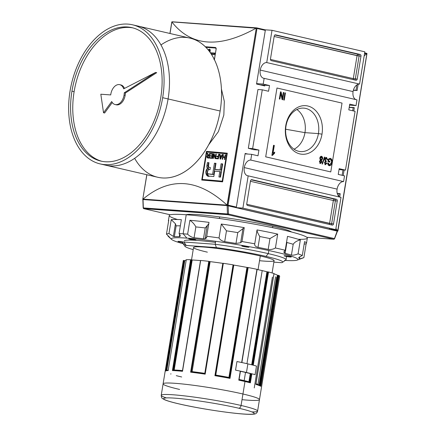 <?xml version="1.0" encoding="UTF-8"?>
<svg xmlns="http://www.w3.org/2000/svg" width="436" height="436" viewBox="0 0 436 436"><rect width="100%" height="100%" fill="white"/><g stroke="black" fill="none" stroke-linecap="round" stroke-linejoin="round"><path stroke-width="0.65" d="M349.748 104.139L348.805 109.872L355.095 111.333L348.805 109.872L349.748 104.139L356.038 105.594L356.975 99.86L264.151 78.338A8.017 5.172 103.1 0 1 260.243 70.082A8.017 5.172 -76.9 0 0 263.627 78.262A8.017 5.172 -76.9 0 0 264.151 78.338L263.208 84.077L264.151 78.338L356.975 99.86L356.038 105.594L349.585 105.131L356.038 105.594L349.748 104.139M338.238 174.4L339.181 168.667L345.47 170.122L355.095 111.333L345.47 170.122L341.143 169.811L345.47 170.122L339.181 168.667L338.238 174.4L344.527 175.861L338.238 174.4M269.497 85.532L263.208 84.077L256.591 83.603L263.208 84.077L269.497 85.532L268.56 91.271L262.27 89.811L257.943 89.5L248.318 148.295L257.943 89.5L262.27 89.811L252.64 148.605L262.27 89.811L268.56 91.271L269.497 85.532L260.09 84.862L269.497 85.532M258.93 150.066L252.64 148.605L248.318 148.295L252.64 148.605L258.93 150.066L253.638 149.684L248.318 148.295L253.638 149.684L258.93 150.066L257.992 155.799L258.93 150.066M257.992 155.799L251.703 154.344L245.087 153.864L251.703 154.344L250.765 160.077L251.703 154.344L257.992 155.799M244.274 167.593A8.017 5.172 103.1 0 1 250.765 160.077L343.59 181.594L344.527 175.861L343.59 181.594A8.017 5.172 103.1 0 0 337.099 189.11A8.017 5.172 -76.9 0 0 339.987 197.132A8.017 5.172 103.1 0 1 337.099 189.11A8.017 5.172 103.1 0 1 343.59 181.594L250.765 160.077A8.017 5.172 -76.9 0 0 244.274 167.593A8.017 5.172 -76.9 0 0 247.659 175.773A8.017 5.172 -76.9 0 0 248.182 175.85A8.017 5.172 103.1 0 1 244.274 167.593L337.099 189.11M355.956 99.621A8.017 5.172 103.1 0 1 353.067 91.598A8.017 5.172 103.1 0 1 359.558 84.083L364.839 51.819L272.015 30.302L364.839 51.819L359.558 84.083L266.728 62.566A8.017 5.172 -76.9 0 0 260.243 70.082L353.067 91.598A8.017 5.172 -76.9 0 0 355.956 99.621M283.711 99.991L284.888 92.824L285.444 92.95L284.267 100.122L283.711 99.991L284.888 92.824L285.444 92.95L284.267 100.122L283.711 99.991M321.555 156.301L321.196 156.273L321.555 156.301C322.449 156.698 322.793 157.538 322.586 158.824L321.49 160.459L321.915 162.045L320.373 163.565L319.414 161.44L320.291 160.181L319.811 158.154C320.029 156.884 320.613 156.268 321.555 156.301C322.449 156.698 322.793 157.538 322.586 158.824L321.49 160.459L321.915 162.045L320.373 163.565L319.414 161.44L320.291 160.181L319.811 158.154C320.029 156.884 320.613 156.268 321.555 156.301L321.365 156.273M324.804 159.385C325.033 158.094 325.632 157.451 326.602 157.467L327.621 159.805L327.049 159.767L326.45 158.29L325.774 158.235L324.793 159.483L325.36 159.522L325.954 161.048L326.33 161.031L326.133 161.843L325.36 161.756L324.482 162.683L325.049 162.726L325.643 163.914L324.978 163.86L325.545 163.903L326.455 162.966L326.995 163.189L325.425 164.732L324.488 162.623L325.31 161.342L324.804 159.385C325.033 158.094 325.632 157.451 326.602 157.467L327.621 159.805L327.049 159.767L327.621 159.805L327.049 159.761L326.45 158.29L325.36 159.522L325.954 161.048L326.33 161.031L326.133 161.843L325.049 162.726L325.545 163.903L326.455 162.966L326.995 163.189L325.425 164.732L324.488 162.623L325.31 161.342L324.804 159.385M285.743 125.77A24.356 18.508 94.1 0 0 299.946 153.935A24.356 18.508 94.1 0 0 321.991 134.168A24.356 18.508 94.1 0 0 307.794 106.003A24.356 18.508 94.1 0 0 285.743 125.77A24.356 18.508 -85.9 0 1 307.794 106.003A24.356 18.508 -85.9 0 1 321.991 134.168L318.416 133.607A21.789 16.557 94.1 0 0 303.767 108.117A21.789 16.557 94.1 0 0 285.994 126.091A21.789 16.557 94.1 0 0 300.644 151.581A21.789 16.557 94.1 0 0 318.416 133.607A21.789 16.557 94.1 0 0 305.712 108.411A21.789 16.557 94.1 0 0 285.994 126.091L285.743 125.77A24.356 18.508 -85.9 0 0 299.946 153.935A24.356 18.508 -85.9 0 0 321.991 134.168M329.725 159.14L328.308 159.598L328.875 159.636L328.651 160.998L329.905 161.287L329.769 162.116L327.959 161.696L328.395 159.042L330.384 158.344C331.845 159.009 332.385 160.394 332.014 162.503C331.709 164.655 330.782 165.724 329.224 165.707C328.226 165.402 327.747 164.557 327.785 163.184L328.335 163.069L329.611 164.922L328.798 164.846L329.365 164.884L331.049 163.805L331.453 162.41C331.785 160.797 331.398 159.718 330.292 159.184L328.308 159.598L328.875 159.636L328.651 160.998L329.905 161.287L329.769 162.116L327.959 161.696L328.395 159.042L330.384 158.344C331.845 159.009 332.385 160.394 332.014 162.503C331.709 164.655 330.782 165.724 329.224 165.707C328.226 165.402 327.747 164.557 327.785 163.184L328.335 163.069L329.365 164.884L331.049 163.805L331.453 162.41C331.785 160.797 331.398 159.718 330.292 159.184L328.875 159.636L330.292 159.184M329.507 165.751L331.447 162.465L332.014 162.503L331.447 162.465L329.224 165.707M322.019 163.947L324.444 157.064L324.88 157.167L322.455 164.045L322.019 163.947L324.444 157.064L324.88 157.167L322.455 164.045L322.019 163.947M272.402 155.418L271.901 155.303L273.541 145.264L274.32 145.444L273.04 153.265L274.74 152.126L274.549 153.314L272.402 155.418L271.901 155.303L273.541 145.264L274.32 145.444L273.04 153.265L274.74 152.126L274.549 153.314L272.402 155.418M282.375 98.013L283.286 92.454L283.841 92.579L282.67 99.751L282.076 99.615L280.8 93.549L279.89 99.108L279.334 98.977L280.506 91.805L281.1 91.947L282.375 98.013L283.286 92.454L283.841 92.579L282.67 99.751L282.076 99.615L280.8 93.549L279.89 99.108L279.334 98.977L280.506 91.805L281.1 91.947L282.375 98.013L281.809 97.969L282.375 98.013M285.994 126.091A21.789 16.557 -85.9 0 0 298.693 151.287A21.789 16.557 -85.9 0 0 318.416 133.607L304.96 132.642A21.789 16.557 -85.9 0 1 294.049 149.216A21.789 16.557 94.1 0 0 304.96 132.642A21.789 16.557 94.1 0 0 296.9 109.518A21.789 16.557 94.1 0 1 304.96 132.642L285.656 129.225M329.109 229.162L335.725 229.636L341.007 197.372L248.182 175.85L242.896 208.114L248.182 175.85L341.007 197.372L335.725 229.636L242.896 208.114L335.725 229.636L329.109 229.162M333.507 223.913L337.268 200.969L333.507 223.913A1.455 1.106 -85.9 0 1 332.319 225.112A1.455 1.106 -85.9 0 1 332.188 225.096L247.604 205.487L332.188 225.096A1.455 1.106 -85.9 0 0 333.507 223.913L331.622 223.777L335.377 200.833L337.268 200.969L335.377 200.833A1.455 1.106 94.1 0 0 334.526 199.148L251.131 179.812L334.526 199.148A1.455 0.943 -76.9 0 0 333.349 200.511L250.438 181.294L333.349 200.511L329.589 223.455L333.349 200.511L335.377 200.833L331.622 223.777L246.732 204.25L329.589 223.455A1.455 0.943 103.1 0 0 329.714 224.518A1.455 0.943 103.1 0 1 329.589 223.455L333.507 223.913M247.604 205.487A1.455 1.106 -85.9 0 1 246.754 203.803L250.515 180.858L246.754 203.803A1.455 1.106 -85.9 0 0 247.604 205.487M250.515 180.858A1.455 1.106 -85.9 0 1 251.703 179.654A1.455 1.106 -85.9 0 1 251.834 179.676L336.418 199.285L251.834 179.676A1.455 1.106 -85.9 0 0 250.515 180.858M336.418 199.285A1.455 1.106 -85.9 0 1 337.268 200.969A1.455 1.106 -85.9 0 0 336.418 199.285L334.526 199.148L336.418 199.285M236.279 207.64L242.896 208.114L236.279 207.64M260.243 70.082A8.017 5.172 103.1 0 1 266.728 62.566L272.015 30.302L266.728 62.566L359.558 84.083A8.017 5.172 103.1 0 0 353.067 91.598M146.79 174.727L142.752 199.394L146.877 174.743L142.752 199.399L143.264 199.623L142.752 199.399L143.035 199.11C170.111 176.509 198.129 178.52 227.085 205.149L256.286 28.095L171.822 21.871L256.657 27.866L265.023 29.801L272.015 30.302L265.039 29.801A0.583 0.376 103.1 0 1 265.306 30.4A0.583 0.376 -76.9 0 0 265.023 29.801L256.613 27.959L256.995 28.476L265.306 30.4L256.995 28.476L256.613 27.959L256.063 28.182C219.406 48.565 191.393 46.554 172.013 22.149C191.393 46.554 219.406 48.565 256.063 28.182L171.822 21.871L171.948 22.367M274.228 36.024L270.473 58.969L274.228 36.024A1.455 1.106 -85.9 0 1 275.416 34.826A1.455 1.106 -85.9 0 1 275.547 34.842L360.136 54.451L275.547 34.842A1.455 1.106 -85.9 0 0 274.228 36.024M360.136 54.451A1.455 1.106 -85.9 0 1 360.981 56.135L357.226 79.079L360.981 56.135L359.095 55.999L360.981 56.135A1.455 1.106 -85.9 0 0 360.136 54.451L358.245 54.315L274.844 34.984L358.245 54.315L360.136 54.451M357.226 79.079A1.455 1.106 -85.9 0 1 356.038 80.284A1.455 1.106 -85.9 0 1 355.907 80.262L271.323 60.653L355.907 80.262A1.455 1.106 -85.9 0 0 357.226 79.079L355.335 78.943L359.095 55.999A1.455 1.106 94.1 0 0 358.245 54.315A1.455 0.943 103.1 0 0 357.062 55.683L353.307 78.622L270.451 59.416L353.307 78.622A1.455 0.943 -76.9 0 0 353.433 79.69A1.455 0.943 -76.9 0 1 353.307 78.622L357.226 79.079M271.323 60.653A1.455 1.106 -85.9 0 1 270.473 58.969A1.455 1.106 -85.9 0 0 271.323 60.653M339.061 169.375L341.143 169.811L339.061 169.375M216.076 48.074L205.863 47.344L216.076 48.074M328.085 160.955L329.905 161.287L329.338 161.249L329.213 161.985L329.338 161.249L328.085 160.955L328.308 159.598L328.085 160.955M329.845 158.312L331.545 161.195L329.845 158.312M331.518 161.909L331.447 162.465L331.518 161.909M329.251 164.873L328.798 164.846L327.768 163.026L328.798 164.846L329.365 164.884M326.035 157.429L327.055 159.761L326.035 157.429M325.883 158.252L324.793 159.483L325.387 161.004L326.33 161.031M326.45 158.29L325.36 159.522L324.793 159.483L325.387 161.004L325.954 161.048M325.752 161.037L325.578 161.772L325.752 161.037M325.49 161.778L324.482 162.683L325.076 163.876M326.401 163.14L326.995 163.189L326.428 163.146L324.858 164.694L326.401 163.14M324.422 157.134L324.88 157.167L324.422 157.134M322.019 158.786L322.586 158.824L322.019 158.786L320.923 160.421L321.49 160.459L320.923 160.421L321.348 162.001L321.915 162.045L321.348 162.001L319.806 163.522L321.348 162.001L320.923 160.421L322.019 158.786C322.226 157.5 321.882 156.66 320.989 156.257C321.882 156.66 322.226 157.5 322.019 158.786M320.983 159.887L320.362 158.295L321.419 157.124L322.03 158.715L320.983 159.887L322.03 158.715L321.419 157.124L320.362 158.295L319.795 158.257L320.362 158.295L320.983 159.887L320.416 159.849L319.795 158.257L320.852 157.085L319.79 158.301L320.416 159.849L321.092 159.903L320.525 159.865M320.852 157.085L321.419 157.124M319.937 162.693L320.504 162.732L319.937 162.693L319.408 161.505L320.264 160.671L319.408 161.505L320.149 162.71M320.264 160.671L320.831 160.71L319.975 161.543L320.607 162.748L320.035 162.71M320.504 162.732L321.359 161.909L320.831 160.71L321.359 161.909L320.504 162.732L319.975 161.543L319.408 161.505L319.975 161.543L320.831 160.71M273.53 145.352L274.32 145.444L273.754 145.406L272.473 153.227L273.04 153.265L272.473 153.227L273.53 145.352M274.119 152.426L273.982 153.27L274.549 153.314L273.982 153.27L271.835 155.38L273.982 153.27L274.119 152.426M284.872 92.912L285.444 92.95L284.877 92.912L283.716 99.991L284.877 92.912M283.275 92.541L283.841 92.579L283.275 92.541L282.114 99.621L283.275 92.541M280.234 93.506L280.8 93.549L280.234 93.506L279.334 98.977L280.234 93.506M280.49 91.892L281.1 91.947L280.533 91.903L281.809 97.969L280.49 91.892M236.377 207.067A0.583 0.376 103.1 0 1 236.045 207.585A0.583 0.376 -76.9 0 0 236.377 207.067L245.157 153.439L247.877 154.066L245.157 153.439L236.377 207.067L228.066 205.143L256.995 28.476L228.066 205.143L227.543 205.487L228.066 205.143L236.377 207.067M256.526 84.034L265.306 30.4L256.526 84.034L264.766 85.941L256.526 84.034M142.872 199.214L227.085 205.149C198.129 178.52 170.111 176.509 143.035 199.11L227.085 205.149L227.554 205.678L227.276 205.274L256.286 28.095L256.673 27.866M206.435 151.374A437.232 33.746 9.3 0 1 227.298 153.183L222.6 181.867A437.232 33.746 -170.7 0 0 201.737 180.052L206.435 151.374A437.232 33.746 9.3 0 1 227.298 153.183L222.6 181.867A437.232 33.746 -170.7 0 0 201.737 180.052L206.435 151.374L207.525 151.624L207.443 152.11L207.525 151.624L206.435 151.374M221.417 88.988L224.322 101.348L223.832 115.044L218.387 131.65L208.702 144.752L218.387 131.65L223.832 115.044L224.322 101.348L221.417 88.988M215.406 47.497L215.967 47.856L216.18 48.69L214.398 59.705L216.152 49.006L215.406 47.497A437.232 33.746 -170.7 0 0 205.263 46.745A437.232 33.746 9.3 0 1 215.406 47.497L215.504 47.513M169.92 33.474L171.822 21.871L172.378 21.811L171.822 21.871L170.007 33.49L171.882 22.034M227.27 153.336A435.771 33.637 -170.7 0 0 207.525 151.624A435.771 33.637 -170.7 0 1 227.27 153.336M202.942 179.594L202.854 180.144L202.942 179.594M203.383 179.697A435.771 33.637 9.3 0 1 222.682 181.371A435.771 33.637 9.3 0 0 203.383 179.697L202.299 179.447L206.784 152.055A437.232 33.746 9.3 0 1 226.709 153.783L222.218 181.174A437.232 33.746 -170.7 0 0 202.299 179.447A437.232 33.746 9.3 0 1 222.218 181.174L226.709 153.783A437.232 33.746 -170.7 0 0 206.784 152.055L202.299 179.447L203.383 179.697M222.698 181.283L222.218 181.174L222.698 181.283M212.997 153.685A437.232 33.746 -170.7 0 0 210.566 153.477L210.474 154.022A437.232 33.746 9.3 0 1 212.474 154.191L212.212 155.772A437.232 33.746 -170.7 0 0 210.392 155.619L210.299 156.164A437.232 33.746 9.3 0 1 212.125 156.317L211.885 157.772A437.232 33.746 -170.7 0 0 209.934 157.609L209.841 158.154A437.232 33.746 9.3 0 1 212.234 158.355L212.997 153.685L212.234 158.355A437.232 33.746 -170.7 0 0 209.841 158.154L209.934 157.609A437.232 33.746 9.3 0 1 211.885 157.772L212.125 156.317A437.232 33.746 -170.7 0 0 210.299 156.164L210.392 155.619A437.232 33.746 9.3 0 1 212.212 155.772L212.474 154.191A437.232 33.746 -170.7 0 0 210.474 154.022L210.566 153.477A437.232 33.746 9.3 0 1 212.997 153.685M218.332 156.301A437.232 33.746 -170.7 0 0 216.779 156.164L216.692 156.709A437.232 33.746 9.3 0 1 218.245 156.846L218.005 158.301A437.232 33.746 -170.7 0 0 216.229 158.148L216.142 158.693A437.232 33.746 9.3 0 1 218.36 158.889L219.123 154.213A437.232 33.746 -170.7 0 0 218.681 154.175L218.332 156.301L218.681 154.175A437.232 33.746 9.3 0 1 219.123 154.213L218.36 158.889A437.232 33.746 -170.7 0 0 216.142 158.693L216.229 158.148A437.232 33.746 9.3 0 1 218.005 158.301L218.245 156.846A437.232 33.746 -170.7 0 0 216.692 156.709L216.779 156.164A437.232 33.746 9.3 0 1 218.332 156.301L218.768 156.399L218.332 156.301M224.84 156.944A437.232 33.746 -170.7 0 0 223.074 156.786L223.434 154.6A437.232 33.746 -170.7 0 0 222.981 154.557L222.213 159.233A437.232 33.746 9.3 0 1 222.665 159.271L222.987 157.331A437.232 33.746 9.3 0 1 224.753 157.489L224.431 159.434A437.232 33.746 9.3 0 1 224.889 159.472L225.652 154.802A437.232 33.746 -170.7 0 0 225.199 154.758L224.84 156.944L225.199 154.758A437.232 33.746 9.3 0 1 225.652 154.802L224.889 159.472A437.232 33.746 -170.7 0 0 224.431 159.434L224.753 157.489A437.232 33.746 -170.7 0 0 222.987 157.331L222.665 159.271A437.232 33.746 -170.7 0 0 222.213 159.233L222.981 154.557A437.232 33.746 9.3 0 1 223.434 154.6L223.074 156.786A437.232 33.746 9.3 0 1 224.84 156.944L225.287 157.047L224.84 156.944M208.185 168.149L207.994 166.547L208.517 162.846L207.432 162.59A437.232 33.746 9.3 0 1 208.942 162.721L208.452 166.601L209.078 167.31L210.37 167.544L210.032 169.604L208.413 169.68L207.901 170.127L207.356 172.732L207.792 173.681L209.291 173.986A437.232 33.746 9.3 0 1 212.626 174.269L213.711 174.525A435.771 33.637 -170.7 0 0 210.375 174.237A435.771 33.637 -170.7 0 1 213.711 174.525L212.626 174.269L214.441 163.184L215.526 163.44L213.711 174.525L215.526 163.44A435.771 33.637 -170.7 0 1 215.962 163.478A435.771 33.637 -170.7 0 0 215.526 163.44L214.441 163.184A437.232 33.746 9.3 0 1 215.989 163.32L214.986 169.446L216.076 169.697L214.986 169.446A437.232 33.746 9.3 0 1 220.087 169.898L221.177 170.149A435.771 33.637 -170.7 0 0 216.076 169.697A435.771 33.637 -170.7 0 1 221.177 170.149L220.087 169.898L221.09 163.773L222.18 164.029L221.177 170.149L222.18 164.029A435.771 33.637 -170.7 0 1 222.649 164.067A435.771 33.637 -170.7 0 0 222.18 164.029L221.09 163.773A437.232 33.746 9.3 0 1 222.671 163.914L220.507 177.13A437.232 33.746 -170.7 0 0 218.927 176.983L219.804 171.604L220.899 171.855L220.038 177.087L220.899 171.855L219.804 171.604A437.232 33.746 -170.7 0 0 214.703 171.152L213.825 176.531A437.232 33.746 -170.7 0 0 209.667 176.177C206.141 177.583 204.239 170.928 207.618 168.356L207.155 168.029L206.904 166.432L207.432 162.59L208.517 162.846A435.771 33.637 -170.7 0 1 208.92 162.879A435.771 33.637 -170.7 0 0 208.517 162.846L207.994 166.547L208.168 168.1L208.708 168.607L207.618 168.356C206.871 167.697 206.669 166.623 207.018 165.135L207.432 162.59A437.232 33.746 9.3 0 1 208.942 162.721L208.528 165.249C208.239 166.481 208.512 167.195 209.345 167.391L210.37 167.544L210.032 169.604L208.136 169.844L207.356 172.732L207.792 173.681L209.291 173.986A437.232 33.746 9.3 0 1 212.626 174.269L214.441 163.184A437.232 33.746 9.3 0 1 215.989 163.32L214.986 169.446A437.232 33.746 9.3 0 1 220.087 169.898L221.09 163.773A437.232 33.746 9.3 0 1 222.671 163.914L220.507 177.13A437.232 33.746 -170.7 0 0 218.927 176.983L219.804 171.604A437.232 33.746 -170.7 0 0 214.703 171.152L213.825 176.531A437.232 33.746 -170.7 0 0 209.667 176.177L207.852 175.921L205.836 172.678L207.558 168.345M222.622 154.524A437.232 33.746 -170.7 0 0 222.147 154.486L221.575 155.848A437.232 33.746 -170.7 0 0 220.196 155.728L220.082 154.3A437.232 33.746 -170.7 0 0 219.613 154.257L220.093 159.042A437.232 33.746 9.3 0 1 220.605 159.085L222.622 154.524L220.605 159.085A437.232 33.746 -170.7 0 0 220.093 159.042L219.613 154.257A437.232 33.746 9.3 0 1 220.082 154.3L220.196 155.728A437.232 33.746 9.3 0 1 221.575 155.848L222.147 154.486A437.232 33.746 9.3 0 1 222.622 154.524M215.253 157.57L214.163 153.783A437.232 33.746 -170.7 0 0 213.695 153.745L212.931 158.415A437.232 33.746 9.3 0 1 213.368 158.453L213.967 154.807L215.057 158.6A437.232 33.746 9.3 0 1 215.526 158.639L216.289 153.968A437.232 33.746 -170.7 0 0 215.847 153.93L215.253 157.57L215.847 153.93A437.232 33.746 9.3 0 1 216.289 153.968L215.526 158.639A437.232 33.746 -170.7 0 0 215.057 158.6L213.967 154.807L213.368 158.453A437.232 33.746 -170.7 0 0 212.931 158.415L213.695 153.745A437.232 33.746 9.3 0 1 214.163 153.783L215.253 157.57L215.684 157.669L215.253 157.57M208.255 156.039L209.024 155.636L207.765 155.211L208.321 155.281L207.716 155.145L207.127 153.194L207.64 153.314L207.127 153.194A437.232 33.746 9.3 0 1 207.618 153.232L208.092 154.894L208.691 155.412L207.618 153.232A437.232 33.746 -170.7 0 0 207.127 153.194L207.939 155.38L206.828 156.6L207.759 157.979A437.232 33.746 9.3 0 1 209.193 158.099L209.961 153.428A437.232 33.746 -170.7 0 0 209.531 153.39L209.193 155.456A437.232 33.746 -170.7 0 0 208.691 155.412L209.629 155.641M207.514 157.952L206.806 157.118L207.171 155.783L207.939 155.38L209.024 155.636M227.183 153.897L226.709 153.783L227.183 153.897M207.618 168.356L208.708 168.607L206.942 172.618L208.517 176.051M209.209 174.062L208.157 173.817M224.164 157.036L223.074 156.786L224.164 157.036A435.771 33.637 9.3 0 1 225.27 157.134A435.771 33.637 9.3 0 0 224.164 157.036M225.641 154.862L225.199 154.758L225.641 154.862M225.194 157.592L224.753 157.489L225.194 157.592M223.652 157.391L223.723 156.933L223.652 157.391M223.423 154.66L222.981 154.557L223.423 154.66M222.594 154.589L222.147 154.486L222.594 154.589M220.889 156.344L220.839 155.875L220.889 156.344M220.087 154.366L219.613 154.257L220.087 154.366M221.286 155.979L220.196 155.728L221.286 155.979A435.771 33.637 9.3 0 1 221.951 156.039A435.771 33.637 9.3 0 0 221.286 155.979M221.989 155.946L221.575 155.848L221.989 155.946M220.758 157.712L220.431 158.579L220.245 156.284A437.232 33.746 9.3 0 1 221.352 156.382L220.431 158.579L220.79 158.66L220.431 158.579L220.245 156.284A437.232 33.746 9.3 0 1 221.352 156.382L220.758 157.712L221.172 157.805L220.758 157.712M221.755 156.475L221.352 156.382L221.755 156.475M217.869 156.415L216.779 156.164L217.869 156.415A435.771 33.637 9.3 0 1 218.752 156.491A435.771 33.637 9.3 0 0 217.869 156.415L217.804 156.807L217.869 156.415M219.117 154.279L218.681 154.175L219.117 154.279M217.253 158.791L217.319 158.399L216.229 158.148L217.319 158.399A435.771 33.637 9.3 0 1 218.425 158.497A435.771 33.637 9.3 0 0 217.319 158.399L217.253 158.791M218.441 158.404L218.005 158.301L218.441 158.404M218.676 156.949L218.245 156.846M216.278 154.028L215.847 153.93L216.278 154.028M214.49 154.927L213.967 154.807L214.49 154.927M214.185 153.859L213.695 153.745L214.185 153.859M211.651 153.728L210.566 153.477L211.651 153.728A435.771 33.637 9.3 0 1 212.97 153.843A435.771 33.637 9.3 0 0 211.651 153.728L211.591 154.121L211.651 153.728M210.959 158.246L211.019 157.859L209.934 157.609L211.019 157.859A435.771 33.637 9.3 0 1 212.294 157.968A435.771 33.637 9.3 0 0 211.019 157.859L210.959 158.246M212.31 157.87L211.885 157.772L212.31 157.87M212.55 156.415L212.125 156.317M211.416 156.257L211.476 155.87L210.392 155.619L211.476 155.87A435.771 33.637 9.3 0 1 212.626 155.968A435.771 33.637 9.3 0 0 211.476 155.87L211.416 156.257M212.637 155.87L212.212 155.772L212.637 155.87M212.899 154.29L212.474 154.191L212.899 154.29M208.691 155.412L209.602 155.625L208.691 155.412A437.232 33.746 9.3 0 1 209.193 155.456L209.612 155.554L209.193 155.456L209.531 153.39A437.232 33.746 9.3 0 1 209.961 153.428L209.193 158.099A437.232 33.746 -170.7 0 0 207.759 157.979M209.95 153.488L209.531 153.39L209.95 153.488M208.915 157.685A435.771 33.637 9.3 0 1 209.258 157.712A435.771 33.637 9.3 0 0 208.915 157.685L207.689 157.412L208.915 157.685L207.825 157.434L207.258 156.633L208.179 155.925A437.232 33.746 9.3 0 1 209.1 156.001L208.855 157.516A437.232 33.746 -170.7 0 0 207.825 157.434L207.258 156.633L208.179 155.925A437.232 33.746 9.3 0 1 209.1 156.001L208.855 157.516A437.232 33.746 -170.7 0 0 207.825 157.434M209.275 157.614L208.855 157.516L209.275 157.614M209.52 156.099L209.1 156.001L209.52 156.099M329.066 229.151A0.583 0.376 -76.9 0 0 329.485 228.606A0.583 0.376 103.1 0 1 329.066 229.151M349.628 105.572L349.699 105.141M335.905 228.535L337.497 230.464L335.905 228.535M366.638 53.846L364.185 55.83L366.638 53.846M353.345 90.334A437.232 33.746 -170.7 0 0 357.133 90.503L358.158 84.262L357.133 90.503L356.038 90.247A435.771 33.637 9.3 0 1 353.4 90.132A435.771 33.637 9.3 0 0 356.038 90.247L357.133 90.503A437.232 33.746 -170.7 0 1 353.345 90.334M349.231 107.278A435.771 33.637 -170.7 0 0 353.22 107.458L354.315 107.708L353.776 111.022L354.315 107.708A437.232 33.746 9.3 0 1 349.198 107.479M337.224 193.41A435.771 33.637 -170.7 0 0 339.132 193.497L340.227 193.748L339.693 197.001L340.227 193.748A437.232 33.746 9.3 0 1 337.279 193.617M343.208 175.555L344.113 170.029L343.208 175.555M366.872 53.688L337.791 230.53L333.109 229.445L337.791 230.53L337.916 231.031L366.992 53.497L364.67 52.854L366.562 53.29M337.36 231.085L337.856 230.862M342.99 169.947L342.113 175.299L342.99 169.947M339.132 193.497L338.685 196.238L339.132 193.497L340.227 193.748M353.22 107.458L352.68 110.771L353.22 107.458L354.315 107.708M356.921 84.862L356.038 90.247L356.921 84.862M198.636 214.648A53.922 4.164 -170.7 0 0 186.167 214.746A53.922 4.164 9.3 0 1 198.636 214.648A53.922 4.164 9.3 0 1 254.21 222.431A53.922 4.164 9.3 0 1 291.548 232.007A53.922 4.164 -170.7 0 0 254.21 222.431A53.922 4.164 -170.7 0 0 198.636 214.648M143.34 207.923L228.475 214.016L334.33 238.557L228.475 214.016L228.17 205.759L337.224 231.042L334.352 238.83L337.311 231.135L227.134 205.596L228.17 205.759L228.475 214.016L227.45 214.049L227.134 205.596L143.03 199.557L143.172 207.972L143.733 208.653A0.73 0.469 -76.9 0 0 143.782 208.659L170.285 214.806L143.733 208.653A0.73 0.469 -76.9 0 1 143.52 208.495M261.491 387.217L279.645 276.37A48.827 3.766 -170.7 0 0 278.975 275.487L260.821 386.334L278.833 275.443L278.408 275.367L278.975 275.487A48.827 3.766 9.3 0 1 279.667 276.293L257.589 411.088A48.827 3.766 9.3 0 0 241.064 405.469A2.916 1.88 103.1 0 1 238.705 408.205A45.911 3.543 9.3 0 1 243.097 413.982A45.911 3.543 9.3 0 1 179.174 403.927A45.911 3.543 9.3 0 1 174.781 398.15A45.911 3.543 9.3 0 1 238.705 408.205A45.911 3.543 -170.7 0 0 174.781 398.15A45.911 3.543 -170.7 0 0 179.174 403.927A45.911 3.543 -170.7 0 0 243.097 413.982A45.911 3.543 -170.7 0 0 238.705 408.205M253.223 365.188L268.483 271.982L267.873 271.884L268.532 271.993A48.827 3.766 9.3 0 1 273.982 273.519L273.982 273.519A48.827 3.766 -170.7 0 0 268.532 271.993L253.267 365.199A48.827 3.766 9.3 0 1 256.472 366.066L255.065 374.671A48.827 3.766 -170.7 0 0 251.861 373.805L250.378 382.841L249.844 382.307L250.346 382.759L251.861 373.805L250.253 373.57A47.366 3.657 -170.7 0 0 245.523 372.42A47.366 3.657 9.3 0 1 250.253 373.57L251.812 373.794M246.465 372.491A48.827 3.766 9.3 0 0 235.544 370.142A48.827 3.766 -170.7 0 1 240.263 371.118L238.781 380.148L240.263 371.118A48.827 3.766 -170.7 0 0 235.544 370.142L236.95 361.542A48.827 3.766 9.3 0 1 241.669 362.512L256.935 269.306L241.669 362.512A48.827 3.766 9.3 0 0 236.95 361.542A48.827 3.766 9.3 0 1 247.877 363.886A48.827 3.766 9.3 0 1 256.472 366.066L255.065 374.671A48.827 3.766 -170.7 0 0 246.465 372.491A48.827 3.766 -170.7 0 0 235.544 370.142L236.95 361.542A48.827 3.766 -170.7 0 1 247.877 363.886L246.465 372.491A48.827 3.766 9.3 0 1 255.065 374.671A48.827 3.766 -170.7 0 0 251.861 373.805L250.378 382.841A48.827 3.766 -170.7 0 0 244.988 381.522L241.064 405.469A48.827 3.766 -170.7 0 1 251.894 411.916M248.166 267.535A48.827 3.766 9.3 0 1 256.935 269.306A48.827 3.766 -170.7 0 0 248.166 267.535L230.012 378.383L229.527 377.881L230.012 378.383A48.827 3.766 -170.7 0 0 214.915 375.69L233.064 264.843L233.483 264.946L233.064 264.843L214.915 375.69A48.827 3.766 -170.7 0 1 230.012 378.383L248.166 267.535L247.594 267.47L248.166 267.535M209.411 261.475L208.773 261.338A48.827 3.766 -170.7 0 0 200.674 260.456L200.674 260.456A48.827 3.766 9.3 0 1 208.773 261.338L209.258 261.426L191.175 371.87L190.625 372.186L191.279 371.864A48.385 3.733 9.3 0 1 204.887 373.712L205.176 374.159L223.325 263.311A48.827 3.766 9.3 0 1 233.064 264.843A48.827 3.766 -170.7 0 0 223.325 263.311L205.176 374.159L204.893 373.712L222.97 263.29L223.325 263.311L222.992 263.306L204.887 373.717L205.176 374.159L204.893 373.712L222.97 263.29M186.248 259.731L168.122 370.567L186.276 259.725A48.827 3.766 9.3 0 1 190.565 259.725L191.219 259.823L190.565 259.725A48.827 3.766 -170.7 0 0 186.276 259.725L168.127 370.573A48.827 3.766 -170.7 0 0 165.173 371.287L183.322 260.439L183.839 260.494L183.322 260.439A48.827 3.766 -170.7 0 0 183.3 260.592M257.589 411.088C257.049 413.143 255.627 414.167 253.316 414.167C244.732 415.454 202.517 409.437 178.983 403.9C171.958 402.281 167.07 400.848 164.318 399.605L162.639 398.608C161.805 398.324 161.336 397.223 161.227 395.31L183.3 260.515A48.827 3.766 9.3 0 1 183.322 260.439L165.173 371.281L165.691 370.894M257.12 269.481A47.366 3.657 9.3 0 1 262.194 270.609A47.366 3.657 9.3 0 1 266.93 271.759L267.873 271.884L267.579 271.862L252.335 364.965L267.579 271.862L266.93 271.759A47.366 3.657 -170.7 0 0 262.194 270.609A47.366 3.657 -170.7 0 0 257.12 269.481M240.449 371.292A47.366 3.657 9.3 0 1 245.523 372.42A47.366 3.657 -170.7 0 0 240.449 371.292M249.452 382.274L248.918 381.745L250.253 373.57L248.918 381.745A47.366 3.657 9.3 0 0 244.182 380.595L245.523 372.42M239.01 379.794L249.844 382.307A48.385 3.733 9.3 0 0 239.053 379.805M278.408 275.367L277.416 275.192L277.983 275.312L259.932 385.522L277.983 275.312L278.408 275.367L260.336 385.729L278.408 275.367M273.944 273.764A47.366 3.657 9.3 0 1 277.416 275.192A47.366 3.657 -170.7 0 0 273.944 273.764M247.594 267.47L246.94 267.421L247.506 267.491L229.429 377.865L247.594 267.47L229.51 377.881L247.594 267.47M233.38 264.979L233.789 265.077A47.366 3.657 9.3 0 1 246.94 267.421A47.366 3.657 -170.7 0 0 233.789 265.077L233.391 264.974M205.073 373.783L204.8 373.336A47.366 3.657 9.3 0 0 192.123 371.619L210.136 261.633A47.366 3.657 9.3 0 1 222.807 263.349A47.366 3.657 -170.7 0 0 210.136 261.633L209.531 261.518L210.136 261.633L192.123 371.619L191.475 371.941M209.531 261.518L209.258 261.426L191.306 371.87L209.531 261.518M173.741 370.317L174.187 369.995A47.366 3.657 9.3 0 1 182.488 370.573A47.366 3.657 9.3 0 0 174.193 369.99L192.2 260.003A47.366 3.657 9.3 0 1 200.495 260.586A47.366 3.657 -170.7 0 0 192.2 260.003L191.557 259.905L192.2 260.003L174.193 369.99L173.528 370.333M191.557 259.905L191.219 259.823L173.136 370.229L191.219 259.823L191.557 259.905L173.484 370.24L191.557 259.905M184.793 260.619A47.366 3.657 9.3 0 1 186.216 260.112A47.366 3.657 -170.7 0 0 184.793 260.619L184.275 260.57L184.793 260.619L166.819 370.382L184.793 260.619M184.275 260.57L183.839 260.494L165.794 370.655L183.839 260.494L184.275 260.57L166.28 370.491L184.275 260.57M191.524 259.9L193.557 247.468A40.81 3.15 9.3 0 1 217.384 248.476A40.81 3.15 9.3 0 1 260.292 255.965A40.81 3.15 9.3 0 1 274.102 260.657L272.091 272.958M185.028 246.373L182.63 243.054A52.467 4.049 9.3 0 1 182.52 242.716A52.467 4.049 9.3 0 1 184.014 242.035L215.182 244.269L216.42 247.61A49.551 3.826 9.3 0 1 265.96 256.373A49.551 3.826 9.3 0 1 281.482 262.69L273.857 262.145L281.482 262.69A49.551 3.826 -170.7 0 0 282.539 262.341A49.551 3.826 -170.7 0 0 265.96 256.373A49.551 3.826 -170.7 0 0 216.42 247.61L186.177 245.435A49.551 3.826 -170.7 0 0 185.028 246.373A49.551 3.826 -170.7 0 0 193.208 249.61A49.551 3.826 9.3 0 1 186.177 245.435L216.42 247.61L215.182 244.269A52.467 4.049 9.3 0 1 268.32 253.638A52.467 4.049 9.3 0 1 286.076 259.676A52.467 4.049 9.3 0 1 285.874 259.96L282.539 262.341M185.714 244.705A52.467 4.049 9.3 0 1 184.014 242.035L215.182 244.269L215.667 241.315L215.182 244.269A52.467 4.049 -170.7 0 1 268.32 253.638L268.827 250.537M219.406 218.48L219.668 216.905L219.406 218.48M188.543 214.381L188.456 214.921L188.543 214.381M184.014 242.035L186.177 245.435L184.014 242.035M168.361 370.219C166.16 370.447 165.113 370.764 165.211 371.161L165.173 371.287A48.827 3.766 -170.7 0 1 168.127 370.573L168.127 370.573M182.433 370.932L200.674 260.456L182.52 371.303A48.827 3.766 -170.7 0 0 172.416 370.573L173.027 370.224L182.51 370.905M182.537 370.911L182.52 371.303L182.477 370.905M229.407 377.908L228.927 377.413A47.366 3.657 9.3 0 0 215.782 375.064L233.789 265.077L215.782 375.064L215.302 375.396M215.226 375.472L233.336 264.897M215.395 375.369L233.478 264.952L215.4 375.363L229.527 377.881A48.385 3.733 9.3 0 0 215.4 375.363A48.385 3.733 9.3 0 1 229.527 377.881M259.42 385.282L277.416 275.192L259.409 385.179A47.366 3.657 9.3 0 0 255.981 383.767A47.366 3.657 9.3 0 1 259.409 385.179L259.436 385.342M260.723 386.018L260.821 386.329A48.827 3.766 -170.7 0 0 255.828 384.367L273.982 273.519L255.916 384.111M124.058 95.092A10.202 6.584 -76.9 0 0 124.255 92.808L125.339 93.059L124.255 92.808A10.202 6.584 103.1 0 1 124.058 95.092L125.143 95.342A10.202 6.584 -76.9 0 0 125.339 93.059L156.698 72.681L125.339 93.059A10.202 6.584 -76.9 0 1 125.143 95.342A10.202 6.584 -76.9 0 1 116.221 104.804L115.137 104.553A10.202 6.584 -76.9 0 0 124.058 95.092A10.202 6.584 103.1 0 1 118.532 104.03A10.202 6.584 103.1 0 1 111.687 101.55A10.202 6.584 -76.9 0 0 115.137 104.553M112.259 102.509L104.613 113.011L112.259 102.509M111.687 101.55L103.528 112.755L104.613 113.011L103.528 112.755L100.82 94.22L103.528 112.755L111.687 101.55M155.614 72.431L156.698 72.681L155.614 72.431L124.255 92.808L155.614 72.431L123.677 88.835A10.202 6.584 -76.9 0 0 119.747 84.677A10.202 6.584 -76.9 0 0 110.717 94.928L100.82 94.22L110.717 94.928A10.202 6.584 103.1 0 1 116.586 85.08A10.202 6.584 103.1 0 1 123.677 88.835L155.614 72.431M120.282 84.84A10.202 6.584 -76.9 0 1 124.505 88.41A10.202 6.584 -76.9 0 0 120.832 84.927L119.747 84.677M162.661 97.691A71.417 46.096 103.1 0 1 100.231 163.931A71.417 46.096 103.1 0 1 70.054 91.037A71.417 46.096 103.1 0 1 132.484 24.792A71.417 46.096 103.1 0 1 162.661 97.691A71.417 46.096 103.1 0 1 104.853 164.628A71.417 46.096 103.1 0 1 70.054 91.037A71.417 46.096 -76.9 0 1 127.862 24.1A71.417 46.096 -76.9 0 1 162.661 97.691L168.083 98.945A71.417 46.096 -76.9 0 1 102.972 164.432M71.945 91.173A68.501 44.216 103.1 0 1 131.825 27.632A68.501 44.216 103.1 0 1 160.77 97.555A68.501 44.216 103.1 0 1 100.89 161.091A68.501 44.216 103.1 0 1 71.945 91.173A68.501 44.216 103.1 0 1 127.394 26.967A68.501 44.216 103.1 0 1 160.77 97.555A68.501 44.216 103.1 0 1 105.321 161.761A68.501 44.216 103.1 0 1 71.945 91.173L74.115 91.674A68.501 44.216 103.1 0 1 132.904 27.904A68.501 44.216 -76.9 0 0 74.115 91.674A68.501 44.216 -76.9 0 0 101.98 161.325A68.501 44.216 103.1 0 1 74.115 91.674M132.484 24.792L189.96 38.117A71.417 46.096 103.1 0 1 220.136 111.011A71.417 46.096 103.1 0 1 157.707 177.256L100.231 163.931M290.403 257.011A3.646 0.283 -170.7 0 1 285.329 256.215A3.646 0.283 -170.7 0 1 284.981 255.752A3.646 0.283 9.3 0 1 290.054 256.553A3.646 0.283 9.3 0 1 290.403 257.011A3.646 0.283 -170.7 0 0 291.281 256.946A3.646 0.283 -170.7 0 0 288.845 256.303A3.646 0.283 -170.7 0 0 284.981 255.752A3.646 0.283 -170.7 0 0 284.108 255.774A3.646 0.283 -170.7 0 0 286.283 256.417A3.646 0.283 -170.7 0 0 290.403 257.011L290.185 256.586M186.913 238.127A64.125 4.949 9.3 0 1 274.467 251.774A64.125 4.949 9.3 0 1 285.204 260.434A64.125 4.949 -170.7 0 0 297.232 260.112A64.125 4.949 -170.7 0 0 261.126 248.945A64.125 4.949 -170.7 0 0 186.913 238.127A64.125 4.949 -170.7 0 0 171.811 239.571A64.125 4.949 -170.7 0 0 183.109 243.713A64.125 4.949 9.3 0 1 186.913 238.127L183.12 233.81A69.956 5.401 9.3 0 1 187.622 234.17L189.9 220.273L187.622 234.17C189.54 236.105 191.687 237.293 194.075 237.751C191.687 237.293 189.54 236.105 187.622 234.17A69.956 5.401 9.3 0 0 183.12 233.81A69.956 5.401 -170.7 0 0 179.076 233.56A69.956 5.401 9.3 0 1 183.12 233.81L186.237 214.752A69.956 5.401 9.3 0 1 262.919 225.717A69.956 5.401 9.3 0 1 307.331 238.121L306.486 243.288A69.956 5.401 -170.7 0 0 304.573 241.626L302.301 255.523L304.573 241.626A69.956 5.401 9.3 0 1 306.154 243.702A69.956 5.401 -170.7 0 0 306.486 243.288M248.111 247.207A3.646 0.283 -170.7 0 1 243.037 246.411A3.646 0.283 -170.7 0 1 242.689 245.948A3.646 0.283 9.3 0 1 247.762 246.749A3.646 0.283 9.3 0 1 248.111 247.207A3.646 0.283 -170.7 0 0 248.989 247.147A3.646 0.283 -170.7 0 0 246.553 246.498A3.646 0.283 -170.7 0 0 242.689 245.948A3.646 0.283 -170.7 0 0 241.817 245.969A3.646 0.283 -170.7 0 0 243.986 246.613A3.646 0.283 -170.7 0 0 248.111 247.207L247.893 246.781M195.05 240.013A3.646 0.283 -170.7 0 1 189.976 239.217A3.646 0.283 -170.7 0 1 189.627 238.754A3.646 0.283 9.3 0 1 194.701 239.555A3.646 0.283 9.3 0 1 195.05 240.013A3.646 0.283 -170.7 0 0 195.928 239.953A3.646 0.283 -170.7 0 0 193.486 239.304A3.646 0.283 -170.7 0 0 189.627 238.754A3.646 0.283 -170.7 0 0 188.755 238.775A3.646 0.283 -170.7 0 0 190.924 239.419A3.646 0.283 -170.7 0 0 195.05 240.013L194.832 239.587M183.643 242.1A3.646 0.283 -170.7 0 0 178.853 241.364A3.646 0.283 -170.7 0 0 177.986 241.386A3.646 0.283 -170.7 0 0 182.706 242.449A3.646 0.283 -170.7 0 1 178.575 241.664A3.646 0.283 -170.7 0 1 178.853 241.364M196.674 240.389A51.012 3.935 9.3 0 1 215.493 242.383A51.012 3.935 9.3 0 0 196.674 240.389A51.012 3.935 9.3 0 0 184.292 240.945M175.435 223.782L176.128 225.859A65.585 5.063 -170.7 0 1 180.34 225.843A65.585 5.063 -170.7 0 0 176.128 225.859L174.356 236.688A65.585 5.063 -170.7 0 1 179.332 236.688C180.624 236.497 180.537 235.451 179.076 233.56L181.354 219.662A69.956 5.401 -170.7 0 0 171.239 219.651A69.956 5.401 9.3 0 1 181.354 219.662L179.076 233.56L180.237 236.099L179.332 236.688A65.585 5.063 -170.7 0 0 174.356 236.688L173.359 236.437L168.961 233.549L171.239 219.651L168.961 233.549A69.956 5.401 -170.7 0 0 166.465 234.154A69.956 5.401 9.3 0 1 168.961 233.549L173.359 236.437L175.435 223.782L171.239 219.651L175.435 223.782L176.128 225.859L174.356 236.688L173.359 236.437M170.825 238.754A65.585 5.063 -170.7 0 1 170.051 237.729L166.465 234.154L168.743 220.256A69.956 5.401 -170.7 0 0 168.41 220.676A69.956 5.401 -170.7 0 0 168.59 221.177A69.956 5.401 9.3 0 1 168.743 220.256L166.465 234.154L170.051 237.729A65.585 5.063 -170.7 0 0 170.04 237.762A65.585 5.063 -170.7 0 0 170.52 238.525L171.811 239.571M169.686 237.636L168.045 236.23L168.138 235.653L168.045 236.23L169.686 237.636L169.746 237.277M168.41 220.676L169.255 215.515A69.956 5.401 9.3 0 1 186.237 214.752A69.956 5.401 -170.7 0 0 177.474 219.51M205.062 238.715L203.47 238.775L205.242 227.952L207.133 226.061L205.062 238.715C206.37 238.312 206.926 237.495 206.719 236.263L208.997 222.365A69.956 5.401 -170.7 0 0 189.9 220.273A69.956 5.401 9.3 0 1 208.997 222.365L206.719 236.263A69.956 5.401 9.3 0 1 219.025 237.931L221.303 224.033L219.025 237.931C219.94 239.767 221.831 241.01 224.698 241.653C221.831 241.01 219.94 239.767 219.025 237.931A69.956 5.401 9.3 0 0 206.719 236.263L206.729 237.086L205.062 238.715L203.47 238.775A65.585 5.063 -170.7 0 0 194.075 237.751A65.585 5.063 -170.7 0 1 203.47 238.775L205.242 227.952L208.762 223.772M235.99 243.43A65.585 5.063 -170.7 0 0 224.698 241.653A65.585 5.063 -170.7 0 1 235.99 243.43L237.767 232.606L244.258 227.647L241.985 241.539L240.645 242.732L235.99 243.43L237.767 232.606L244.258 227.647A69.956 5.401 -170.7 0 0 221.303 224.033A69.956 5.401 9.3 0 1 244.258 227.647L241.985 241.539A69.956 5.401 9.3 0 1 254.749 243.817L257.027 229.919L254.749 243.817C254.362 245.463 255.447 246.645 258.014 247.359C255.447 246.645 254.362 245.463 254.749 243.817L254.706 244.046M259.791 236.53L258.014 247.359L259.791 236.53A65.585 5.063 -170.7 0 1 269.96 238.579L277.699 234.088A69.956 5.401 -170.7 0 0 257.027 229.919A69.956 5.401 9.3 0 1 277.699 234.088L275.427 247.98A69.956 5.401 9.3 0 1 285.231 250.259L287.509 236.361L285.231 250.259L283.961 252.008L285.106 253.327C283.531 252.689 283.574 251.665 285.231 250.259A69.956 5.401 9.3 0 0 275.427 247.98C273.252 249.267 270.843 249.741 268.184 249.408A65.585 5.063 -170.7 0 0 258.014 247.359A65.585 5.063 -170.7 0 1 268.184 249.408L269.96 238.579L277.699 234.088L275.427 247.98C273.252 249.267 270.843 249.741 268.184 249.408L269.96 238.579A65.585 5.063 -170.7 0 0 259.791 236.53C257.938 233.609 257.017 231.407 257.027 229.919M286.877 242.503L285.106 253.327L286.877 242.503A65.585 5.063 -170.7 0 1 293.199 244.274C294.654 242.122 297.041 240.683 300.355 239.964A69.956 5.401 -170.7 0 0 287.509 236.361A69.956 5.401 9.3 0 1 300.355 239.964L298.077 253.861A69.956 5.401 9.3 0 1 302.301 255.523C299.755 256.706 298.556 257.523 298.704 257.97L298.704 257.97C298.556 257.523 299.755 256.706 302.301 255.523A69.956 5.401 9.3 0 0 298.077 253.861C295.319 254.956 293.101 255.371 291.422 255.104A65.585 5.063 -170.7 0 0 285.106 253.327A65.585 5.063 -170.7 0 1 291.422 255.104L293.199 244.274C294.654 242.122 297.041 240.683 300.355 239.964L298.077 253.861C295.319 254.956 293.101 255.371 291.422 255.104L293.199 244.274A65.585 5.063 -170.7 0 0 286.877 242.503L286.621 241.773M304.148 244.231L306.154 243.702L303.876 257.6A69.956 5.401 9.3 0 1 303.467 257.796L297.232 260.112M306.154 243.702L303.876 257.6L299.483 258.989A65.585 5.063 -170.7 0 0 299.488 258.957A65.585 5.063 -170.7 0 0 298.704 257.97A65.585 5.063 -170.7 0 1 299.483 258.989M195.851 226.922C194.483 224.262 192.499 222.044 189.9 220.273C192.499 222.044 194.483 224.262 195.851 226.922L194.075 237.751L195.851 226.922A65.585 5.063 -170.7 0 1 205.242 227.952A65.585 5.063 -170.7 0 0 195.851 226.922M226.469 230.829L221.303 224.033L226.469 230.829L224.698 241.653L226.469 230.829A65.585 5.063 -170.7 0 1 237.767 232.606A65.585 5.063 -170.7 0 0 226.469 230.829M209.258 261.426L208.544 261.333M330.766 171.926L342.037 103.092L276.974 88.012L265.698 156.84L330.766 171.926M326.057 161.816L325.049 162.726L324.482 162.683L324.978 163.86L325.545 163.903M210.201 50.729L210.212 50.652A1.455 0.943 103.1 0 0 209.88 49.317A1.455 0.943 103.1 0 0 208.844 49.442A0.73 0.387 45.3 0 0 209.596 50.14L208.904 50.827L209.596 50.14A0.73 0.387 -134.7 0 1 208.844 49.442L208.261 50.02L208.844 49.442A1.455 0.943 103.1 0 1 209.88 49.317A1.455 0.943 103.1 0 1 210.212 50.652L209.956 52.227L209.978 50.004M210.321 52.74L214.599 53.05A1.455 0.943 103.1 0 1 215.33 54.015A1.455 0.943 -76.9 0 0 214.599 53.05A0.73 0.556 94.1 0 0 215.024 53.89A0.73 0.469 103.1 0 1 215.046 53.895A0.73 0.556 94.1 0 0 215.024 53.89A0.73 0.469 103.1 0 1 215.046 53.895A0.73 0.556 94.1 0 0 215.024 53.89A0.73 0.556 -85.9 0 1 214.599 53.05L210.321 52.74M209.939 51.246L209.531 51.65L209.939 51.246M214.043 58.985L214.398 59.013L214.043 58.985M215.112 54.707L211.46 54.446L215.112 54.707M214.005 59.618L214.528 58.904M214.43 58.86L215.237 54.604M210.904 53.595L215.024 53.89L210.904 53.595M209.596 50.14A0.73 0.387 -134.7 0 1 210.054 50.407A0.73 0.387 -134.7 0 0 209.596 50.14A0.73 0.469 103.1 0 1 209.95 49.998A0.73 0.469 103.1 0 0 209.596 50.14M274.157 36.461L359.095 55.999L355.335 78.943A1.455 1.106 94.1 0 1 354.719 79.984A1.455 1.106 94.1 0 0 355.335 78.943L353.307 78.622L357.062 55.683L274.157 36.461M331 224.818A1.455 1.106 94.1 0 0 331.622 223.777A1.455 1.106 94.1 0 1 331 224.818M210.375 174.237L209.291 173.986L210.375 174.237M208.103 165.386L207.018 165.135L208.103 165.386M208.37 158.132L207.896 157.401M207.247 156.698L206.828 156.6L207.247 156.698M208.01 154.638L207.482 154.518L208.01 154.638M364.589 53.372L366.72 53.862L364.589 53.372M366.24 53.753L364.545 53.633L366.24 53.753M334.352 238.83A0.73 0.556 -85.9 0 1 333.742 239.239L306.824 237.304L333.742 239.239L227.886 214.703A0.73 0.556 -85.9 0 1 227.45 214.049L227.134 205.596L143.03 199.557L143.346 208.01L227.45 214.049A0.73 0.556 94.1 0 0 227.886 214.703L143.782 208.659A0.73 0.556 -85.9 0 1 143.346 208.01A0.73 0.556 94.1 0 0 143.782 208.659L170.285 214.806M306.83 237.315L333.807 239.25A0.73 0.556 94.1 0 1 333.742 239.239A0.73 0.469 -76.9 0 0 334.33 238.557A0.73 0.469 103.1 0 1 333.742 239.239L227.886 214.703L143.782 208.659M228.475 214.016A0.73 0.469 103.1 0 1 227.886 214.703A0.73 0.469 -76.9 0 0 228.475 214.016M190.625 372.186L208.773 261.338L190.625 372.186A48.827 3.766 -170.7 0 1 205.176 374.159A48.827 3.766 -170.7 0 0 190.625 372.186M265.96 256.373L268.32 253.638A52.467 4.049 9.3 0 1 284.588 260.357M259.513 260.701A40.81 3.15 -170.7 0 0 260.292 255.965L258.047 269.677M272.576 227.647L272.805 226.251M242.018 399.67A48.827 3.766 -170.7 0 0 242.945 394.002A48.827 3.766 9.3 0 0 174.961 383.304A48.827 3.766 9.3 0 0 179.632 389.452M251.201 373.696L249.795 382.29L251.201 373.696M267.873 271.884L252.624 365.036L267.873 271.884M241.724 362.523L256.989 269.317M244.182 380.595A47.366 3.657 9.3 0 0 239.108 379.467A47.366 3.657 9.3 0 1 244.182 380.595A47.366 3.657 9.3 0 1 248.918 381.745L249.267 382.198M246.956 363.673L262.194 270.609M254.248 387.926L272.396 277.078M268.483 271.982L253.267 365.199A48.827 3.766 9.3 0 1 256.472 366.066L255.065 374.671L256.472 366.066A48.827 3.766 -170.7 0 0 247.877 363.886M244.988 381.522A48.827 3.766 -170.7 0 0 238.781 380.148A48.827 3.766 -170.7 0 1 244.988 381.522A48.827 3.766 -170.7 0 1 250.378 382.841L250.346 382.759M182.52 371.303A48.827 3.766 -170.7 0 0 172.416 370.573L190.565 259.725L172.416 370.567L172.978 370.224M170.83 374.132L170.896 373.739M176.28 375.663A48.827 3.766 -170.7 0 0 181.676 376.977M251.692 364.801L266.93 271.759L251.692 364.801M249.506 382.219L250.907 373.679L249.506 382.219M238.846 380.094L239.037 379.805M166.361 397.91A48.827 3.766 9.3 0 1 179.861 395.376A48.827 3.766 9.3 0 1 241.064 405.469A48.827 3.766 9.3 0 0 189.731 396.509A48.827 3.766 9.3 0 0 161.227 395.31M260.292 255.965A40.81 3.15 -170.7 0 0 203.465 247.027A40.81 3.15 -170.7 0 0 207.373 252.166M187.415 214.485A52.467 4.049 -170.7 0 0 187.921 214.877M289.842 231.571A52.467 4.049 -170.7 0 0 290.447 231.358M255.828 384.367A48.827 3.766 -170.7 0 1 260.821 386.334L278.833 275.443M167.233 370.317A47.366 3.657 9.3 0 1 168.176 370.104A47.366 3.657 9.3 0 0 167.233 370.317M191.633 371.924L192.123 371.619A47.366 3.657 9.3 0 1 204.8 373.336L222.807 263.349L205.013 373.657M215.357 375.363L215.782 375.064A47.366 3.657 9.3 0 1 228.927 377.413L246.94 267.421L228.927 377.413L229.292 377.849M115.687 104.645A10.202 6.584 -76.9 0 0 125.143 95.342M134.664 158.344A71.417 46.096 -76.9 0 0 182.471 173.054A71.417 46.096 -76.9 0 0 220.136 111.011L168.083 98.945A71.417 46.096 103.1 0 0 135.165 25.55M220.136 111.011A71.417 46.096 -76.9 0 0 160.949 44.963M242.95 228.66L240.645 242.732L241.985 241.539A69.956 5.401 9.3 0 1 254.749 243.817M298.268 239.288A69.956 5.401 -170.7 0 0 278.272 228.862A69.956 5.401 -170.7 0 0 186.237 214.752M179.332 236.688L179.703 234.443L179.332 236.688M298.764 257.622L298.704 257.97L298.764 257.622M334.526 199.148A1.455 0.943 -76.9 0 0 333.349 200.511L335.377 200.833A1.455 1.106 94.1 0 0 334.526 199.148M359.095 55.999A1.455 1.106 94.1 0 0 358.245 54.315A1.455 0.943 103.1 0 0 357.062 55.683L359.095 55.999M173.081 370.229A48.385 3.733 9.3 0 1 182.433 370.9M215.133 54.56L215.073 53.901M209.814 52.031L210.038 50.663M326.035 161.058L325.469 161.015M172.285 21.8L256.668 27.86L265.061 29.806M207.852 175.915L208.212 175.997M337.916 231.025L366.987 53.508M337.486 231.129L334.543 238.786L333.807 239.25M142.861 199.563L143.172 207.972M241.876 362.578L257.136 269.366M239.048 379.849L240.465 371.178M286.076 259.676L286.605 256.477M290.649 231.772L290.698 231.483M187.093 214.817L187.142 214.523M182.422 370.976L200.516 260.456M191.257 371.864L204.887 373.712M274.031 273.546L255.916 384.187M255.779 383.969L260.554 385.855M275.579 276.816L257.91 384.683M258.968 385.451L276.713 277.078M299.843 256.799L299.488 258.957"/></g></svg>
